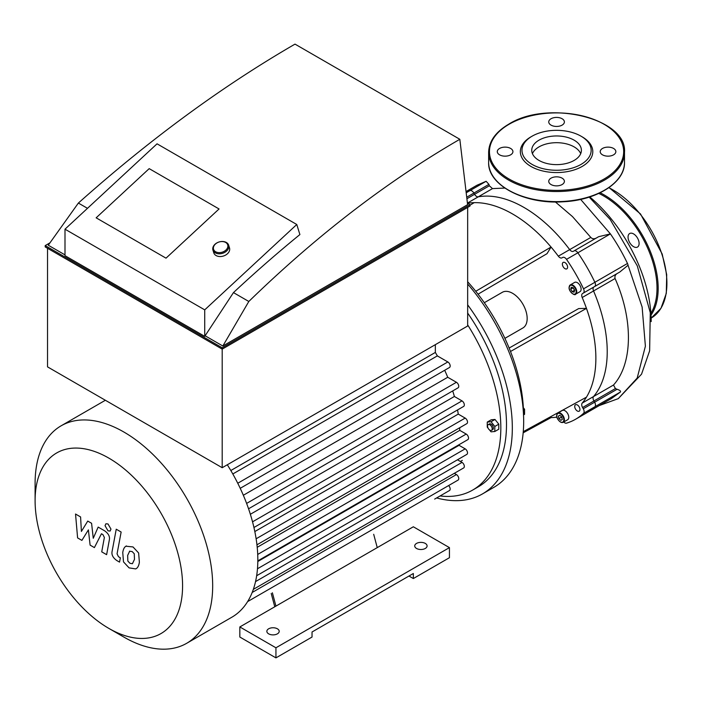 <?xml version="1.0" encoding="UTF-8"?>
<svg xmlns="http://www.w3.org/2000/svg" width="702" height="702" viewBox="0 0 702 702"><rect width="100%" height="100%" fill="white"/><g stroke="black" fill="none" stroke-linecap="round" stroke-linejoin="round"><path stroke-width="1.05" d="M639.11 243.489A7.819 4.519 -120 0 0 635.696 235.618A7.819 4.519 -120 0 0 629.668 233.52A7.819 4.519 -120 0 0 629.668 242.55A7.819 4.519 -120 0 0 637.486 247.069A7.819 4.519 -120 0 0 639.11 243.489M555.379 201.957L572.49 216.593L590.812 237.425C592.4 239.066 594.348 239.207 596.656 237.846M466.505 191.286L476.983 185.24L486.135 181.283L488.934 184.38A26.035 21.262 60 0 0 489.338 185.776L492.506 188.601L504.826 188.075M467.488 203.045L478.246 196.841A117.743 67.98 60 0 1 569.682 249.622A4.115 2.378 -120 0 0 573.332 251.307A4.115 2.378 60 0 1 569.682 249.622A117.743 67.98 -120 0 0 478.246 196.841A4.115 2.378 60 0 1 474.587 194.296A4.115 2.378 -120 0 0 478.246 196.841L492.506 188.601M467.014 197.043L473.885 193.068L474.587 194.296L473.885 193.068A4.115 2.378 -120 0 0 470.068 190.567A4.115 2.378 60 0 1 473.885 193.068L488.934 184.38M466.549 191.786A125.983 72.736 60 0 1 470.068 190.567A125.983 72.736 -120 0 0 466.549 191.786M573.341 251.307L574.043 250.895A4.115 2.378 60 0 1 577.86 252.799A125.983 72.736 60 0 1 594.884 282.292A4.115 2.378 60 0 1 594.629 286.548L593.918 286.96A4.115 2.378 -120 0 0 593.55 290.961A117.743 67.98 60 0 1 593.55 396.542A4.115 2.378 -120 0 0 593.918 400.982L594.629 402.202A4.115 2.378 60 0 1 594.884 406.765A125.983 72.736 60 0 1 586.951 412.679A125.983 72.736 -120 0 0 594.884 406.765A4.115 2.378 -120 0 0 594.629 402.202L593.918 400.982A4.115 2.378 60 0 1 593.55 396.542A117.743 67.98 -120 0 0 593.55 290.961A4.115 2.378 60 0 1 593.918 286.96L617.725 273.218C615.408 274.421 614.531 276.193 615.075 278.536C633.537 319.98 632.678 363.89 613.504 385.021L615.417 388.566L617.04 389.268C619.778 390.137 620.91 391.049 620.428 392.014L611.512 398.499L575.596 419.234A125.983 72.736 -120 0 0 583.537 413.32A4.115 2.378 -120 0 0 583.274 408.757L582.572 407.537A4.115 2.378 60 0 1 582.195 403.097A117.743 67.98 -120 0 0 586.46 397.165A117.743 67.98 -120 0 0 586.46 308.38L510.512 351.483M509.134 348.052L578.711 308.564L586.46 308.38A117.743 67.98 -120 0 0 582.195 297.516A4.115 2.378 60 0 1 582.572 293.515L619.805 272.016L628.044 265.233A4.115 2.378 -120 0 0 627.491 263.461A125.983 72.736 -120 0 0 610.468 233.977A4.115 2.378 -120 0 0 610.407 233.889L577.86 252.799A4.115 2.378 -120 0 0 574.043 250.895L598.622 236.706L610.407 233.889L580.668 199.403M619.805 272.016L582.572 293.515M589.777 196.929A111.46 64.347 60 0 1 651.175 321.604M551.035 118.735A7.819 4.519 0 0 0 548.745 121.929A7.819 4.519 0 0 0 556.572 126.448A7.819 4.519 0 0 0 564.39 121.929A7.819 4.519 0 0 0 559.564 117.76A7.819 4.519 0 0 0 551.035 118.735M613.566 148.447A7.819 4.519 0 0 0 605.036 147.473A7.819 4.519 0 0 0 600.21 151.641A7.819 4.519 0 0 0 608.029 156.16A7.819 4.519 0 0 0 615.856 151.641A7.819 4.519 0 0 0 613.566 148.447M562.1 184.547A7.819 4.519 0 0 0 564.39 181.353A7.819 4.519 0 0 0 556.572 176.834A7.819 4.519 0 0 0 548.745 181.353A7.819 4.519 0 0 0 553.571 185.521A7.819 4.519 0 0 0 562.1 184.547M499.578 154.835A7.819 4.519 0 0 0 508.099 155.809A7.819 4.519 0 0 0 512.925 151.641A7.819 4.519 0 0 0 505.107 147.122A7.819 4.519 0 0 0 497.288 151.641A7.819 4.519 0 0 0 499.578 154.835M530.949 136.846A36.232 20.92 0 0 0 530.949 136.855A36.232 20.92 0 0 0 530.949 166.435A36.232 20.92 0 0 0 582.186 166.435A36.232 20.92 0 0 0 582.186 136.855L581.019 136.179A34.582 19.963 0 0 0 532.116 136.179L530.949 136.846L532.116 136.179A34.582 19.963 0 0 0 532.116 164.417A34.582 19.963 0 0 0 581.019 164.417A34.582 19.963 0 0 0 581.019 136.179M580.703 153.659A24.824 14.33 0 0 0 563.294 143.226A24.824 14.33 0 0 0 539.013 146.885A24.824 14.33 0 0 0 532.432 153.659M539.013 140.163A24.824 14.33 0 0 0 531.747 150.298A24.824 14.33 0 0 0 556.572 164.628A24.824 14.33 0 0 0 581.396 150.298A24.824 14.33 0 0 0 566.066 137.057A24.824 14.33 0 0 0 539.013 140.163M489.873 430.15A3.291 1.904 60 0 1 487.723 427.255A3.291 1.904 60 0 1 488.232 424.613A3.291 1.904 60 0 1 491.523 426.518A3.291 1.904 60 0 1 491.523 430.317A3.291 1.904 60 0 1 489.873 430.15M488.232 424.613L489.391 423.938A3.291 1.904 60 0 1 492.69 425.842A3.291 1.904 60 0 1 492.69 429.642L491.523 430.317M488.101 428.185L487.258 427.132L487.258 422.086L491.216 419.796L494.998 419.463L498.78 424.166L498.78 429.212L494.822 431.502L491.04 431.835L489.452 429.87M487.258 422.086L491.04 421.744L494.822 426.456L494.822 431.502M494.998 419.463L491.04 421.744M498.78 424.166L494.822 426.456M523.525 414.926L524.578 414.32L524.578 409.275L523.341 407.739M523.438 409.933L524.578 409.275M573.086 287.741L574.596 290.347M570.726 289.189L571.252 287.241L573.201 287.767L574.622 290.242L574.096 292.19L572.148 291.663L570.726 289.189L573.051 287.846M572.148 291.663L574.482 290.321M559.81 415.251L561.749 416.979L562.276 419.524L560.845 420.349L558.897 418.611L558.38 416.067L559.81 415.251M561.038 416.339L561.942 417.909M558.897 418.611L561.223 417.269M560.845 420.349L562.276 419.524M572.814 293.831A5.353 3.089 -120 0 0 575.64 294.182C575.061 296.165 568.839 292.014 569.059 287.53L570.287 284.915L574.657 282.388A5.353 3.089 60 0 1 580.01 285.486A5.353 3.089 60 0 1 580.01 291.663L575.64 294.182A5.353 3.089 -120 0 0 575.64 288.004A5.353 3.089 -120 0 0 570.287 284.915A5.353 3.089 -120 0 0 569.182 287.364A5.353 3.089 -120 0 0 569.182 287.539M560.468 421.911A5.353 3.089 -120 0 0 563.294 422.262C561.574 423.06 559.74 422.051 557.774 419.234C556.265 416.839 556.317 414.759 557.941 412.995L562.311 410.468A5.353 3.089 60 0 1 564.987 410.74A5.353 3.089 60 0 1 568.48 415.452A5.353 3.089 60 0 1 567.655 419.743L563.294 422.262A5.353 3.089 -120 0 0 564.11 417.971A5.353 3.089 -120 0 0 560.617 413.259A5.353 3.089 -120 0 0 557.941 412.995A5.353 3.089 -120 0 0 556.835 415.619M562.363 264.119A3.703 2.141 60 0 1 563.127 262.425A3.703 2.141 60 0 1 566.839 264.566A3.703 2.141 60 0 1 566.839 268.848A3.703 2.141 60 0 1 563.978 267.848A3.703 2.141 60 0 1 562.363 264.119M577.334 404.949A3.703 2.141 60 0 1 579.755 408.213A3.703 2.141 60 0 1 579.185 411.188A3.703 2.141 60 0 1 575.482 409.047A3.703 2.141 60 0 1 575.482 404.764A3.703 2.141 60 0 1 577.334 404.949M523.262 431.669L586.46 397.165M550.719 416.672L551.052 417.602L523.165 432.827M627.491 263.461L594.884 282.292A4.115 2.378 -120 0 1 594.629 286.548L583.274 293.103A4.115 2.378 -120 0 0 583.537 288.847A125.983 72.736 -120 0 0 566.514 259.354A4.115 2.378 -120 0 0 562.688 257.45L561.986 257.862A4.115 2.378 60 0 1 558.327 256.177A117.743 67.98 -120 0 0 551.052 247.051L547.025 253.668L478.036 294.191M475.754 291.277L551.052 247.051A117.743 67.98 -120 0 0 474.166 202.659A117.743 67.98 -120 0 0 467.514 203.282M551.052 417.602A117.743 67.98 -120 0 0 556.905 417.111M563.724 422.016A4.115 2.378 -120 0 0 566.514 423.148A125.983 72.736 -120 0 0 575.596 419.234M504.896 338.355L522.902 327.966A20.586 11.881 -120 0 0 527.167 318.541A20.586 11.881 -120 0 0 518.181 297.823A20.586 11.881 -120 0 0 502.316 292.304L484.31 302.702M474.166 202.659L469.989 205.203M574.043 250.895L598.622 236.706M583.537 288.847L594.884 282.292A125.983 72.736 -120 0 0 577.86 252.799L566.514 259.354M436.635 497.946A144.094 83.196 -120 0 0 482.476 493.918L493.831 487.363A144.094 83.196 -120 0 0 523.674 421.402A144.094 83.196 -120 0 0 467.664 284.012M482.476 493.918A144.094 83.196 -120 0 0 512.32 427.957A144.094 83.196 -120 0 0 467.664 304.835M440.084 495.954A135.863 78.44 -120 0 0 472.683 490.066L478.36 486.784A135.863 78.44 -120 0 0 506.493 424.587A135.863 78.44 -120 0 0 467.664 313.074M472.683 490.066A135.863 78.44 -120 0 0 500.824 427.869A135.863 78.44 -120 0 0 467.664 324.886M523.525 415.022A135.863 78.44 -120 0 0 523.525 414.759A135.863 78.44 -120 0 0 467.664 281.756M232.81 473.973L437.346 355.888A113.215 65.365 -120 0 0 435.345 352.439L435.345 344.656M437.346 355.888L447.841 361.951A3.291 1.904 60 0 1 450 364.856A3.291 1.904 60 0 1 449.491 367.497L240.224 488.311M243.34 495.261L447.727 377.264A113.215 65.365 -120 0 0 444.682 370.27M447.727 377.264L456.423 382.283A3.291 1.904 60 0 1 458.573 385.187A3.291 1.904 60 0 1 458.073 387.829L248.561 508.783M250.36 514.276L454.378 396.481A113.215 65.365 -120 0 0 452.711 390.917M454.378 396.481L462.004 400.886A3.291 1.904 60 0 1 464.154 403.79A3.291 1.904 60 0 1 463.645 406.423L253.94 527.5M254.817 531.554L458.257 414.101A113.215 65.365 -120 0 0 457.546 409.95M458.257 414.101L465.172 418.094A3.291 1.904 60 0 1 467.33 420.998A3.291 1.904 60 0 1 466.821 423.639L256.95 544.805M257.213 547.297L459.766 430.352A113.215 65.365 -120 0 0 459.678 427.764M459.766 430.352L466.207 434.073A3.291 1.904 -120 0 1 468.357 436.969A3.291 1.904 -120 0 1 467.857 439.61L257.827 560.872M256.651 575.737L466.821 454.396A3.291 1.904 -120 0 0 467.33 451.755A3.291 1.904 -120 0 0 465.172 448.85L459.047 445.314A113.215 65.365 -120 0 0 459.126 444.647M253.334 589.364L463.645 467.944A3.291 1.904 -120 0 0 464.154 465.303A3.291 1.904 -120 0 0 462.004 462.399L457.476 459.792M247.613 601.605L458.073 480.098A3.291 1.904 -120 0 0 458.573 477.457A3.291 1.904 -120 0 0 456.423 474.561L454.308 473.332M434.687 499.078A3.291 1.904 60 0 1 434.67 499.087L449.491 490.522A3.291 1.904 -120 0 0 448.596 485.565M108.836 628.395A104.282 60.205 -120 0 0 182.581 585.819A104.282 60.205 -120 0 0 108.836 458.108A104.282 60.205 -120 0 0 35.1 500.675A104.282 60.205 -120 0 0 108.836 628.395L123.885 637.083A125.57 72.499 -120 0 0 186.671 643.304L231.827 617.233A125.57 72.499 -120 0 0 238.97 612.039A125.57 72.499 -120 0 0 247.78 601.333A125.57 72.499 -120 0 0 253.51 588.846A125.57 72.499 -120 0 0 256.774 574.938A125.57 72.499 -120 0 0 257.827 559.757A125.57 72.499 -120 0 0 256.774 543.348A125.57 72.499 -120 0 0 253.51 525.675A125.57 72.499 -120 0 0 247.78 506.572A125.57 72.499 -120 0 0 238.97 485.696A125.57 72.499 -120 0 0 227.308 464.768M435.345 352.439L230.818 470.524M257.818 561.495L459.047 445.314M186.671 643.304A125.57 72.499 -120 0 0 212.68 585.819A125.57 72.499 -120 0 0 157.871 459.459A125.57 72.499 -120 0 0 61.109 425.816A125.57 72.499 -120 0 0 35.1 483.301L35.1 500.675M81.888 540.382L88.391 529.896L90.102 545.121L94.393 547.595L101.448 533.766L102.966 534.643L104.37 537.495L101.729 551.851L106.625 554.677L109.328 539.978C110.056 536.626 108.494 533.573 104.659 530.826L98.166 527.088L93.261 538.276L91.585 523.288L87.75 521.077L81.397 531.432L80.59 516.944L75.535 514.022L77.597 537.907L81.888 540.382M129.703 551.131L127.65 555.431L127.852 561.082L129.949 563.294L132.415 563.715L134.477 559.371L134.266 553.764L132.134 551.535L129.466 551.245M126.457 545.945C124.5 546.77 123.262 548.99 122.753 552.606L123.491 561.872L129.089 567.892L135.661 568.901C137.618 568.085 138.856 565.847 139.373 562.205L138.636 552.974L132.994 546.937L125.921 546.209M135.661 568.901L136.197 568.638M116.234 529.203L112.109 551.342C111.364 554.685 112.917 557.739 116.751 560.503L119.542 562.118L120.34 557.792L118.462 556.704L117.067 553.852L121.139 532.028L116.234 529.203M108.003 530.835L110.109 531.045L110.977 529.115L108.003 523.964L105.905 523.762L105.037 525.684L108.003 530.835M271.218 593.453L274.772 606.782M373.692 534.292L377.246 547.621L239.838 626.947L275.939 647.788L449.438 547.621L413.338 526.781L377.246 547.621M272.385 592.778L275.939 606.107M275.939 647.788L275.939 657.879L239.838 637.039L239.838 626.947M275.939 657.879L312.039 637.039L312.039 631.993L413.338 573.508L413.338 578.545L408.976 576.026M413.338 578.545L449.438 557.704L449.438 547.621M268.655 633.845A6.178 3.563 0 0 0 275.386 634.617A6.178 3.563 0 0 0 279.203 631.317A6.178 3.563 0 0 0 273.025 627.755A6.178 3.563 0 0 0 266.848 631.317A6.178 3.563 0 0 0 268.655 633.845M416.54 548.464A6.178 3.563 0 0 0 423.271 549.236A6.178 3.563 0 0 0 427.088 545.937A6.178 3.563 0 0 0 420.91 542.374A6.178 3.563 0 0 0 414.733 545.937A6.178 3.563 0 0 0 416.54 548.464M149.193 168.638L219.059 208.968L166.014 258.16L96.148 217.822L149.193 168.638L219.059 208.968L166.014 258.16L96.148 217.822L149.193 168.638M296.779 224.5L157.046 143.822L64.996 229.185L64.996 255.677L204.73 336.355L204.73 309.863L296.779 224.5L299.894 234.565A1028.702 593.918 120 0 0 233.459 292.602L204.73 336.355M204.73 309.863L64.996 229.185M233.459 292.602L248.815 301.474C316.628 235.547 386.969 181.485 459.828 139.286L467.611 204.686L222.841 346.007L248.815 301.474M87.487 208.327L78.37 203.062C149.912 139.294 222.13 86.311 295.007 44.121L459.828 139.286M205.423 335.951L222.841 346.007M467.506 203.282L469.989 204.721L222.201 347.78L45.2 245.595L49.982 242.831M78.37 203.062L48.271 245.217L64.996 254.879M45.2 245.595L45.2 246.937L222.201 349.122L469.989 206.063L469.989 204.721M222.201 347.78L222.201 467.716L467.664 326L467.664 207.406M47.534 248.28L47.534 366.874L222.201 467.716M215.224 252.808A8.231 5.932 -17.2 0 0 224.754 252.36A8.231 5.932 -17.2 0 0 228.668 245.209A8.231 5.932 -17.2 0 0 219.05 241.979A8.231 5.932 -17.2 0 0 212.934 250.079A8.231 5.932 -17.2 0 0 215.224 252.808M215.619 251.746A7.415 5.335 162.8 0 1 218.603 242.155A7.415 5.335 162.8 0 1 227.676 247.394A7.415 5.335 162.8 0 1 215.619 251.746M228.668 245.209L229.51 247.938A8.231 5.932 162.8 0 1 225.605 255.089A8.231 5.932 162.8 0 1 216.076 255.546A8.231 5.932 162.8 0 1 213.777 252.808L212.934 250.079M608.818 187.715A76.167 43.972 60 0 1 661.951 254.343A76.167 43.972 60 0 1 651.14 318.103L660.968 308.318L666.295 293.401L666.707 274.736L662.188 254.019L640.514 213.97L609.02 187.574M600.14 192.778A76.167 43.972 60 0 1 649.841 250.254A76.167 43.972 60 0 1 651.017 315.128M598.78 193.419A75.342 43.498 60 0 1 647.99 248.841A75.342 43.498 60 0 1 650.903 313.346M590.812 237.425L558.327 256.177M489.338 185.776L467.137 198.596M486.135 181.283L466.619 192.55M615.075 278.536L582.195 297.516M613.504 385.021L582.195 403.097M615.417 388.566L582.572 407.537M617.04 389.268L583.274 408.757M620.428 392.014L583.537 413.32M628.044 265.233L642.119 307.011L645.392 346.191L637.197 378.062L618.278 398.639L599.262 405.572M509.117 124.245A67.102 38.742 0 0 0 539.197 189.066A67.102 38.742 0 0 0 621.384 141.611A67.102 38.742 0 0 0 509.117 124.245M488.636 152.316A67.927 39.215 0 0 0 556.572 191.532A67.927 39.215 0 0 0 624.499 152.316C627.386 118.138 547.586 99.315 508.704 124.201C495.647 131.932 488.961 141.304 488.636 152.316L488.636 162.399A67.927 39.215 0 0 0 556.572 201.614A67.927 39.215 0 0 0 624.499 162.399L624.499 152.316M569.182 287.697A4.94 2.852 60 0 1 574.42 287.232A4.94 2.852 60 0 1 574.42 294.217A4.94 2.852 60 0 1 569.182 287.697M560.328 413.759A4.94 2.852 60 0 1 563.346 421.56A4.94 2.852 60 0 1 557.3 418.067A4.94 2.852 60 0 1 560.328 413.759M256.125 538.785L465.172 418.094M257.713 554.44L466.207 434.073M237.759 483.248L447.841 361.951M246.621 503.413L456.423 382.283M252.536 521.823L462.004 400.886M257.467 568.769L465.172 448.85M252.185 592.47L456.423 474.561M255.528 581.607L462.004 462.399M589.189 197.122L610.17 219.454L637.276 265.847L650.271 312.662L649.631 350.807L641.54 374.175L618.278 398.639M488.636 162.399C487.627 185.214 524.666 204.484 562.881 201.79C596.665 200.377 625.166 182.485 624.499 162.399M462.337 460.38L460.424 461.486M105.361 400.263L61.109 425.816"/></g></svg>
